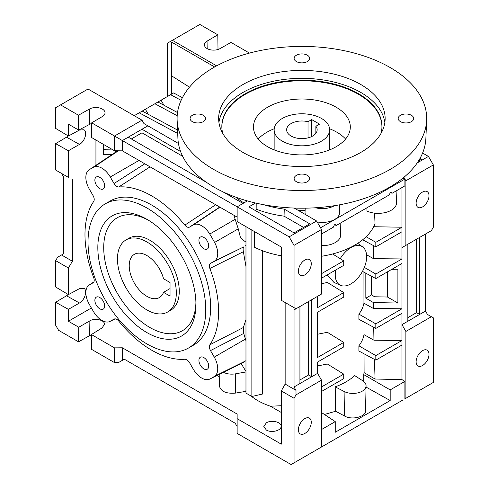 <?xml version="1.0" encoding="UTF-8"?>
<svg xmlns="http://www.w3.org/2000/svg" width="489" height="489" viewBox="0 0 489 489"><rect width="100%" height="100%" fill="white"/><g stroke="black" fill="none" stroke-linecap="round" stroke-linejoin="round"><path stroke-width="0.73" d="M308.021 137.867L308.021 121.73L311.701 119.603L319.549 124.139L315.87 126.26A15.263 8.814 180 0 1 317.153 129.799A15.263 8.814 180 0 1 301.89 138.613A15.263 8.814 180 0 1 286.627 129.799A15.263 8.814 180 0 1 308.021 121.73M315.87 133.338L315.87 126.26M203.32 115.306A7.757 4.48 0 0 0 194.854 114.334A7.757 4.48 0 0 0 190.074 118.491A7.757 4.48 0 0 0 197.837 122.953A7.757 4.48 0 0 0 205.594 118.491A7.757 4.48 0 0 0 203.32 115.306M334.427 205.692A16.944 9.78 180 0 1 315.491 207.77M384.855 122.439A83.246 48.063 0 0 0 360.754 92.421A83.246 48.063 0 0 0 273.235 81.278A83.246 48.063 0 0 0 218.931 122.439M381.035 133.375A80.055 46.223 0 0 0 381.927 127.543A80.055 46.223 0 0 0 358.504 93.717A80.055 46.223 0 0 0 270.344 83.919A80.055 46.223 0 0 0 221.859 127.543A80.055 46.223 0 0 0 222.752 133.375M390.136 67.525A124.793 72.048 0 0 0 252.715 52.256A124.793 72.048 0 0 0 177.134 120.251A124.793 72.048 0 0 0 301.89 190.521A124.793 72.048 0 0 0 426.646 120.251A124.793 72.048 0 0 0 390.136 67.525M307.379 55.226A7.757 4.48 0 0 0 298.907 54.261A7.757 4.48 0 0 0 294.133 58.411A7.757 4.48 0 0 0 301.89 62.873A7.757 4.48 0 0 0 309.653 58.411A7.757 4.48 0 0 0 307.379 55.226M307.379 175.38A7.757 4.48 0 0 0 298.907 174.414A7.757 4.48 0 0 0 294.133 178.564A7.757 4.48 0 0 0 301.89 183.027A7.757 4.48 0 0 0 309.653 178.564A7.757 4.48 0 0 0 307.379 175.38M411.432 115.306A7.757 4.48 0 0 0 402.967 114.334A7.757 4.48 0 0 0 398.187 118.491A7.757 4.48 0 0 0 405.949 122.953A7.757 4.48 0 0 0 413.706 118.491A7.757 4.48 0 0 0 411.432 115.306M360.754 84.487A83.246 48.063 0 0 0 270.038 74.071A83.246 48.063 0 0 0 218.644 118.472A83.246 48.063 0 0 0 301.89 166.535A83.246 48.063 0 0 0 385.136 118.472A83.246 48.063 0 0 0 360.754 84.487M221.872 127.825A80.037 46.204 180 0 1 270.576 84.444A80.037 46.204 180 0 1 358.486 94.298A80.037 46.204 180 0 1 381.909 127.825M267.654 146.737A48.423 27.952 180 0 1 253.485 126.278A48.423 27.952 180 0 1 301.89 99.01A48.423 27.952 180 0 1 350.295 126.278A48.423 27.952 180 0 1 320.973 152.66A48.423 27.952 180 0 1 267.654 146.737M321.511 118.472A27.751 16.021 180 0 1 329.641 129.799A27.751 16.021 180 0 1 321.511 141.132A27.751 16.021 180 0 1 291.273 144.603A27.751 16.021 180 0 1 274.146 129.799A27.751 16.021 180 0 1 291.273 115.001A27.751 16.021 180 0 1 321.511 118.472M177.134 120.251L177.91 138.369A124.023 71.602 0 0 0 301.89 208.198A124.023 71.602 0 0 0 425.876 138.369L426.646 120.251M345.589 139.017A49.511 28.582 0 0 0 336.903 132.244A49.511 28.582 0 0 0 329.58 128.76M274.201 128.76A49.511 28.582 0 0 0 258.198 139.017M146.883 332.575A69.371 40.049 -120 0 0 195.936 304.256A69.371 40.049 -120 0 0 146.883 219.292A69.371 40.049 -120 0 0 97.831 247.617A69.371 40.049 -120 0 0 146.883 332.575M195.918 302.52A65.208 37.647 60 0 1 149.83 327.477A65.208 37.647 60 0 1 103.723 248.455A65.208 37.647 60 0 1 148.381 220.184M146.883 309.922A41.62 24.028 60 0 1 119.695 273.241A41.62 24.028 60 0 1 126.076 239.891A41.62 24.028 60 0 1 146.883 241.951A41.62 24.028 60 0 1 174.078 278.626A41.62 24.028 60 0 1 167.696 311.982A41.62 24.028 60 0 1 146.883 309.922M163.534 292.343L170.038 296.102L170.038 282.508L163.534 278.748A24.976 14.419 60 0 0 134.402 254.311A24.976 14.419 60 0 0 134.396 283.143A24.976 14.419 60 0 0 159.371 297.563A24.976 14.419 60 0 0 163.534 292.343L170.038 288.589M298.094 210.307A72.824 42.042 0 0 0 305.118 210.319M150.08 166.841L118.748 186.969C117.036 186.957 115.465 185.802 114.041 183.516L110.282 177.012A16.797 9.694 60 0 0 93.833 167.134A120.85 69.774 60 0 0 89.169 169.805A120.85 69.774 60 0 0 88.998 169.921A16.797 9.694 60 0 0 89.328 189.109L93.081 195.618C94.353 198.002 94.56 199.934 93.717 201.425A94.487 54.554 60 0 0 93.717 277.728C94.56 280.197 94.353 281.884 93.081 282.801L93.185 282.734M203.821 357.569A6.925 3.998 60 0 1 208.338 363.657A6.925 3.998 60 0 1 207.293 369.207A6.925 3.998 60 0 1 200.356 365.216A6.925 3.998 60 0 1 200.368 357.214A6.925 3.998 60 0 1 203.821 357.569M99.762 177.336A6.925 3.998 60 0 1 104.279 183.424A6.925 3.998 60 0 1 103.234 188.974A6.925 3.998 60 0 1 99.762 188.638A6.925 3.998 60 0 1 95.239 182.531A6.925 3.998 60 0 1 96.315 176.987A6.925 3.998 60 0 1 99.762 177.336M105.263 203.846L110.166 201.01A83.246 48.063 60 0 1 151.792 205.136A83.246 48.063 60 0 1 206.175 278.492A83.246 48.063 60 0 1 193.412 345.197L188.509 348.027A83.246 48.063 -120 0 0 201.266 281.322A83.246 48.063 -120 0 0 146.883 207.966A83.246 48.063 -120 0 0 105.263 203.846A83.246 48.063 -120 0 0 92.5 270.551A83.246 48.063 -120 0 0 146.883 343.908A83.246 48.063 -120 0 0 188.509 348.027M93.289 282.666L89.328 284.971A16.797 9.694 60 0 0 89.022 285.16A16.797 9.694 60 0 0 88.998 303.779A120.85 69.774 60 0 0 93.833 312.147A16.797 9.694 60 0 0 109.964 321.438A16.797 9.694 60 0 0 110.282 321.267L114.041 319.097C115.471 318.461 117.036 319.121 118.748 321.084A94.487 54.554 60 0 0 184.83 359.238C186.547 359.25 188.118 360.405 189.543 362.691L193.302 369.195A16.797 9.694 60 0 0 209.75 379.073A120.85 69.774 60 0 0 209.934 378.987L242.844 362.704L245.973 360.631M118.748 186.969A94.487 54.554 60 0 1 184.83 225.123C186.541 227.085 188.112 227.746 189.543 227.11L193.302 224.94A16.797 9.694 60 0 1 209.75 234.06A120.85 69.774 60 0 1 214.585 242.428A16.797 9.694 60 0 1 214.255 261.236L210.496 263.406C209.231 264.323 209.017 266.01 209.86 268.479A94.487 54.554 60 0 1 209.86 344.788C209.017 346.273 209.231 348.205 210.496 350.589L214.255 357.098A16.797 9.694 60 0 1 214.585 376.286A120.85 69.774 60 0 1 209.934 378.987M99.762 297.489A6.925 3.998 60 0 1 104.279 303.577A6.925 3.998 60 0 1 103.234 309.127A6.925 3.998 60 0 1 96.302 305.142A6.925 3.998 60 0 1 96.315 297.141A6.925 3.998 60 0 1 99.762 297.489M203.821 237.409A6.925 3.998 60 0 1 208.338 243.504A6.925 3.998 60 0 1 207.293 249.054A6.925 3.998 60 0 1 203.821 248.718A6.925 3.998 60 0 1 199.292 242.605A6.925 3.998 60 0 1 200.368 237.061A6.925 3.998 60 0 1 203.821 237.409M289.14 236.853L316.609 220.991L321.511 229.488L321.511 294.06L296.004 308.785L294.042 307.654L294.042 245.35L289.14 236.853L237.141 206.835L237.141 221.56L281.291 247.049L281.291 300.289L294.042 307.654M321.511 229.488L294.042 245.35M311.273 263.718A9.108 5.257 -60 0 1 307.263 272.923A9.108 5.257 -60 0 1 300.222 275.295A9.108 5.257 -60 0 1 300.283 264.812A9.108 5.257 -60 0 1 309.335 259.518A9.108 5.257 -60 0 1 311.273 263.718M68.399 150.759L68.399 177.379L55.648 170.019L55.648 143.65L68.399 150.759L79.475 144.396L66.535 137.183A9.108 5.257 120 0 0 68.215 135.924M79.475 144.396C84.805 141.608 87.8 131.706 83.906 129.738L79.475 130.05L68.399 136.034L55.648 128.411L55.648 107.714L88.02 89.022L141.981 120.172L143.943 123.57L178.448 143.491M66.535 137.183L55.648 143.65M209.86 344.788L243.363 327.508L243.724 333.425L245.973 340.815M184.83 225.123L215.716 204.738M214.255 261.236L243.724 246.896C243.064 247.483 242.941 249.09 243.363 251.725L209.86 268.479M243.363 327.508L245.973 319.604M245.973 266.597L243.363 251.725M245.429 245.808L245.973 245.38M245.973 242.165A72.146 41.651 0 0 1 240.484 237.715L238.265 228.84L233.84 215.203M91.412 334.879A8.967 5.177 0 0 0 89.652 335.643L78.527 341.823L58.588 330.313L55.648 325.216L55.648 302.245L68.399 309.354L79.475 302.997C84.805 300.203 87.8 290.307 83.906 288.339L79.475 288.644L68.399 294.629L55.648 287.006L55.648 260.643L68.399 268.009L68.399 294.629M114.512 362.6L91.626 349.384L91.406 334.531L114.512 347.868L114.512 362.6L118.436 362.6L124.322 359.201L235.178 423.205L237.141 426.604M126.076 239.891L129.017 238.192A41.62 24.028 60 0 1 149.83 240.252A41.62 24.028 60 0 1 177.018 276.927A41.62 24.028 60 0 1 170.637 310.283L167.696 311.982M311.701 136.553L311.701 119.603M340.155 223.259L340.65 234.818A18.295 10.562 180 0 1 321.511 245.625M115.49 152.268L115.49 150.771M266.34 430.039C271.364 433.223 281.542 430.601 281.108 426.231C281.352 421.915 271.303 419.611 266.346 422.851L263.809 426.408L266.34 430.039M91.406 334.531L102.103 327.893L104.518 324.28C104.756 320.002 94.884 317.679 89.872 320.827L78.753 327.227L78.527 341.823M114.512 347.868L122.36 347.789L237.141 414.061L237.141 418.67L281.291 444.159L281.291 390.919L294.042 398.278L294.042 462.851L291.102 464.55L237.141 433.401L237.141 418.67M281.291 412.484L270.423 406.212C262.758 403.645 256.322 400.265 251.12 396.078M245.973 392.099L244.971 391.518L235.509 393.101L235.612 373.816L245.973 371.952M219.194 374.403L219.445 386.114C220.887 391.512 226.242 393.841 235.509 393.101M219.243 376.664L217.11 375.436M78.753 327.227L68.399 321.249L91.364 307.991M112.097 154.53L103.558 154.707L103.558 144.432M95.936 165.3L95.936 140.031M207.165 48.6L207.049 41.143L217.794 34.805L199.86 24.45L172.391 40.312L216.639 65.856M249.469 53.087L230.985 42.421L220.001 48.619A9.157 5.287 0 0 1 210.099 49.725A9.157 5.287 0 0 1 204.439 44.909A9.157 5.287 0 0 1 207.049 41.143M373.682 245.698L373.492 258.657L401.958 258.944L401.958 187.574M391.793 269.341L397.893 269.219L397.893 303.039L373.388 302.544L373.437 308.498L401.958 308.785L401.958 263.473L375.821 278.565L362.471 271.389M386.542 188.925A17.329 10.006 0 0 0 393.614 184.787M417.251 162.886L428.45 156.425L433.352 164.921L405.882 180.777L404.904 179.078L404.904 185.875L391.903 193.381C391.078 191.517 390.259 191.988 389.446 194.799L335.986 225.667C335.161 223.803 334.342 224.274 333.529 227.085L321.511 234.017M396.078 190.973L396.573 202.532A18.295 10.562 0 0 1 386.463 212.238A18.295 10.562 0 0 1 366.946 211.083L366.903 207.813M303.547 227.403L284.048 216.144A80.905 46.712 180 0 1 256.872 209.396L255.111 210.411M387.477 271.835L387.477 297.031L374.586 296.768L371.548 294.891L365.833 298.186L365.815 273.186M363.718 381.481L363.718 374.617L390.185 389.898L390.185 400.546L335.246 432.264L335.246 421.616L321.511 429.544M390.185 400.546L366.047 387.08M324.458 414.483L335.674 411.243L344.452 415.974C351.897 420.351 365.87 416.897 365.54 410.76L366.072 385.913A13.166 7.598 180 0 1 358.186 392.783A13.166 7.598 180 0 1 344.097 391.469L335.216 386.848A62.433 36.045 180 0 0 354.69 375.601L362.691 380.735A13.166 7.598 180 0 1 366.072 385.913M405.882 398.278L405.882 331.444L431.39 316.719L433.352 317.85L433.352 382.422L404.904 398.847L404.904 381.402L401.958 379.586L401.958 313.321L375.821 328.412L358.889 319.305L358.889 314.103C361.536 310.631 363.223 307 363.95 303.204L373.437 308.498M405.882 331.444L401.958 324.647L419.617 314.451L419.617 237.422L425.503 234.023L425.503 311.053L419.617 314.451L416.518 312.66L416.518 239.207M402.942 399.978L320.533 447.557M189.494 87.164L171.413 75.722L171.413 94.212L171.413 42.011L214.634 66.962M103.558 149.292L111.688 149.127M317.587 334.213L327.373 332.294L343.724 342.41L343.724 346.939L317.587 362.031L317.587 373.358L321.511 380.155L321.511 446.989L294.042 462.851M180.6 151.529L141.981 129.237L128.246 137.165L206.413 182.293M246.963 201.162A79.084 45.66 180 0 1 245.643 200.411M147.867 125.838L141.981 129.237L141.981 132.812L131.345 138.955M371.548 276.267L371.548 294.891M365.833 298.186L373.388 302.544M387.477 297.031L397.893 303.039M223.412 372.318C226.988 374.048 231.059 374.55 235.612 373.816M245.973 390.644L244.971 391.518M407.844 317.673L416.518 312.66M433.352 164.921L433.352 227.226L431.39 230.625L401.958 247.617L407.844 244.219L407.844 321.249M299.928 379.977L308.602 374.965L308.602 301.511M299.928 383.553L294.042 386.952L294.042 309.922L299.928 306.524L299.928 383.553L311.701 376.756L311.701 299.726L317.587 296.328L317.587 307.654L343.724 292.563L327.373 282.453L321.511 283.73M308.602 374.965L311.701 376.756L317.587 373.358M243.889 202.935A79.304 45.783 180 0 1 236.138 197.305M182.66 156.297L141.981 132.812M222.746 191.725L243.027 203.436M177.189 115.716L154.891 103.754L170.588 94.689L181.113 100.337M182.409 97.678L173.607 92.947L170.588 94.689M163.937 105.245L161.083 100.178M134.212 115.691L139.194 112.818L177.703 133.473M177.556 130.074L142.213 111.07L139.194 112.818M154.891 103.754L142.213 111.07M148.24 114.31L145.386 109.243M157.91 102.005L177.519 112.549M141.981 120.172L114.512 136.034L91.675 122.849L102.415 116.504A9.157 5.287 0 0 0 105.025 112.873A9.157 5.287 0 0 0 99.475 107.947A9.157 5.287 0 0 0 89.469 109.029L78.484 115.233L60.55 104.878M128.246 137.165L122.36 140.563L114.512 136.034L114.512 150.759L91.449 137.446L91.675 122.849M68.399 136.034L68.399 124.139L78.705 130.086L91.669 123.301M78.484 115.233L78.705 130.086M172.391 40.312L167.489 43.142L167.489 96.48M320.533 227.788L404.904 179.078L403.89 177.33M335.747 269.983A22.201 12.818 120 0 0 335.246 274.8A22.201 12.818 120 0 0 340.552 285.325A22.201 12.818 120 0 0 362.043 272.147A22.201 12.818 120 0 0 362.71 246.951A22.201 12.818 120 0 0 340.228 258.681M305.209 208.173L305.038 212.171A17.329 10.006 0 0 0 305.423 214.537M317.165 221.963A17.329 10.006 0 0 0 339.684 212.171L339.366 204.854M404.904 179.078L403.058 178.014M255.533 203.008L248.913 206.835L294.042 232.886L309.739 223.828L284.262 209.115A80.471 46.461 180 0 1 264.036 204.781M284.048 216.144L284.262 209.115M256.872 209.396L256.823 203.302M418.45 161.064L421.579 159.255L420.039 158.369M217.794 34.805L218.015 49.475M79.475 302.997L66.535 295.778L55.648 302.245M66.535 295.778A9.108 5.257 120 0 0 68.215 294.519M311.273 422.313A9.108 5.257 -60 0 1 307.263 431.518A9.108 5.257 -60 0 1 300.222 433.89A9.108 5.257 -60 0 1 298.394 429.752A9.108 5.257 -60 0 1 302.33 420.626A9.108 5.257 -60 0 1 309.335 418.113A9.108 5.257 -60 0 1 311.273 422.313M429 354.348A9.108 5.257 -60 0 1 424.99 363.553A9.108 5.257 -60 0 1 417.948 365.919A9.108 5.257 -60 0 1 418.009 355.436A9.108 5.257 -60 0 1 427.056 350.142A9.108 5.257 -60 0 1 429 354.348M429 195.753A9.108 5.257 -60 0 1 424.99 204.958A9.108 5.257 -60 0 1 417.948 207.324A9.108 5.257 -60 0 1 418.009 196.841A9.108 5.257 -60 0 1 427.056 191.547A9.108 5.257 -60 0 1 429 195.753M335.674 411.243L335.216 386.848M363.718 374.617L364.097 372.642L375.063 379.042L401.958 379.586M364.042 353.798L364.097 372.642M375.821 360.13L358.889 351.023L358.889 345.821C361.603 342.263 363.309 338.541 363.999 334.647L373.957 340.222L401.958 340.509L375.821 355.595L375.821 360.13L401.958 345.038M363.975 322.043L363.999 334.647M363.938 272.177L363.95 303.204M363.975 240.478L363.963 248.094M334.776 253.388L333.669 254.622M327.172 274.934L333.956 282.404L340.552 285.325M317.587 365.931L327.373 364.018L343.724 374.128L321.511 386.952M245.973 226.658L245.973 393.101L251.859 396.5L251.859 230.056M281.291 255.765A72.146 41.651 0 0 1 254.292 247.147L254.292 231.462M262.52 250.753L262.52 394.036L251.859 396.5M241.138 363.547L245.973 371.432M281.291 405.729L270.423 406.212M343.724 292.563L343.724 297.092L317.587 312.184L317.587 357.496L343.724 342.41M237.141 217.11L122.36 150.838L114.512 150.759M281.291 390.919L285.148 384.079L285.148 302.514L296.004 308.785L294.042 309.922M247.391 200.918L237.141 206.835L122.36 140.563L122.36 150.838M321.511 256.273A74.805 43.185 0 0 0 375.026 223.656L374.568 213.137M404.904 381.402L390.185 389.898M316.609 220.991L294.213 208.063M405.882 245.35L405.882 180.777M321.511 412.539L335.246 421.616M358.889 314.103L375.821 323.877L375.821 328.412M401.958 308.785L375.821 323.877M358.889 345.821L375.821 355.595M373.682 226.725L401.958 227.226L375.821 242.318L375.821 246.847L401.958 231.755M366.133 236.719L375.821 242.318M362.667 239.775L375.821 246.847M401.958 258.944L375.821 274.036L375.821 278.565M366.548 254.775L373.492 258.657M364.354 267.416L375.821 274.036M321.511 278.198L343.724 265.374L343.724 260.845L321.511 273.669M332.618 253.974L343.724 260.845M321.511 391.481L343.724 378.657L343.724 374.128M68.399 177.379L61.535 173.418L63.497 176.816L63.497 253.846L57.61 257.245L55.648 260.643M294.042 398.278L296.004 394.88L321.511 380.155M374.097 225.875L374.073 226.945M374.446 359.391L375.063 379.042M373.694 327.269L373.957 340.222M68.399 321.249L68.399 309.354M428.45 156.425L422.594 153.045M425.503 311.053L427.465 314.451L431.39 316.719M61.535 254.977L72.396 261.248L68.399 268.009M72.396 179.683L72.396 261.248M285.148 384.079L296.004 390.35L294.042 386.952M122.36 347.789L122.36 360.332M296.004 394.88L296.004 390.35M110.282 321.267L115.184 318.84M243.724 333.425L210.496 350.589M210.496 263.406L243.724 246.896M214.255 357.098L245.429 339.097M219.744 207.061L189.543 227.11M214.585 242.428L238.265 228.84M114.041 183.516L144.793 163.791M193.302 224.94L219.952 207.183M110.282 177.012L138.986 160.441M93.833 167.134L118.356 150.795M89.328 284.971L93.876 281.939M89.689 124.108L89.469 109.029M89.872 320.827L89.652 335.643M214.585 376.286L245.667 360.894M344.452 415.974L344.097 391.469M209.75 234.06L235.16 219.304M274.146 129.799L274.146 149.878M329.641 129.799L329.641 149.878M89.022 285.16L93.888 281.915M109.964 321.438L115.208 318.84M362.71 246.951L357.746 243.326M89.169 169.805L117.708 150.789"/></g></svg>
